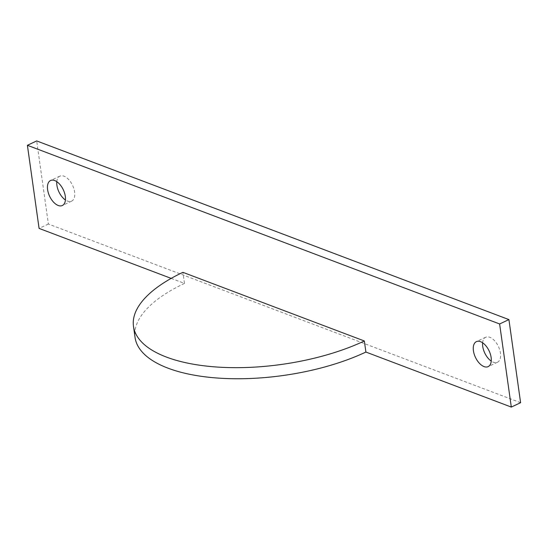<?xml version="1.0" encoding="UTF-8"?>
<svg xmlns="http://www.w3.org/2000/svg" width="548" height="548" viewBox="0 0 548 548"><rect width="100%" height="100%" fill="white"/><g stroke="black" fill="none" stroke-linecap="round" stroke-linejoin="round"><path stroke-width="0.41" stroke-dasharray="2.74 2.06" d="M520.6 402.698L48.375 224.029L36.695 140.925M48.375 224.029L39.079 228.406M171.175 278.384L184.484 283.419L182.929 272.335M482.61 342.767A13.816 7.562 64.8 0 1 485.692 337.253A13.816 7.562 64.8 0 1 500.434 353.104A13.816 7.562 64.8 0 1 497.461 362.249A13.816 7.562 64.8 0 1 491.248 361.111M56.793 181.655A13.816 7.562 64.8 0 1 59.876 176.141A13.816 7.562 64.8 0 1 74.61 191.992A13.816 7.562 64.8 0 1 71.644 201.137A13.816 7.562 64.8 0 1 65.431 200.006M184.484 283.419A141.521 58.314 -8 0 0 135.048 337.431M485.692 337.253L476.397 341.63M497.461 362.249L488.165 366.626M59.876 176.141L50.574 180.518M71.644 201.137L62.349 205.514"/><path stroke-width="0.82" d="M499.625 323.971L511.305 407.075L520.6 402.698L508.921 319.594L36.695 140.925L27.4 145.302L499.625 323.971L508.921 319.594M171.175 278.384L39.079 228.406L27.4 145.302M511.305 407.075L365.9 352.056L364.345 340.979L182.929 272.335A141.521 58.314 -8 0 0 133.486 326.355A141.521 58.314 -8 0 0 218.296 367.119A141.521 58.314 -8 0 0 364.345 340.979M491.248 361.111A13.816 7.562 64.8 0 1 482.61 342.767M65.431 200.006A13.816 7.562 64.8 0 1 56.793 181.655M133.486 326.355L135.048 337.431A141.521 58.314 -8 0 0 219.851 378.202A141.521 58.314 -8 0 0 365.9 352.056M491.131 357.481A13.816 7.562 -115.2 0 0 476.397 341.63A13.816 7.562 -115.2 0 0 475.438 357.351A13.816 7.562 -115.2 0 0 488.165 366.626A13.816 7.562 -115.2 0 0 491.131 357.481M65.315 196.369A13.816 7.562 -115.2 0 0 50.574 180.518A13.816 7.562 -115.2 0 0 49.615 196.239A13.816 7.562 -115.2 0 0 62.349 205.514A13.816 7.562 -115.2 0 0 65.315 196.369"/></g></svg>
